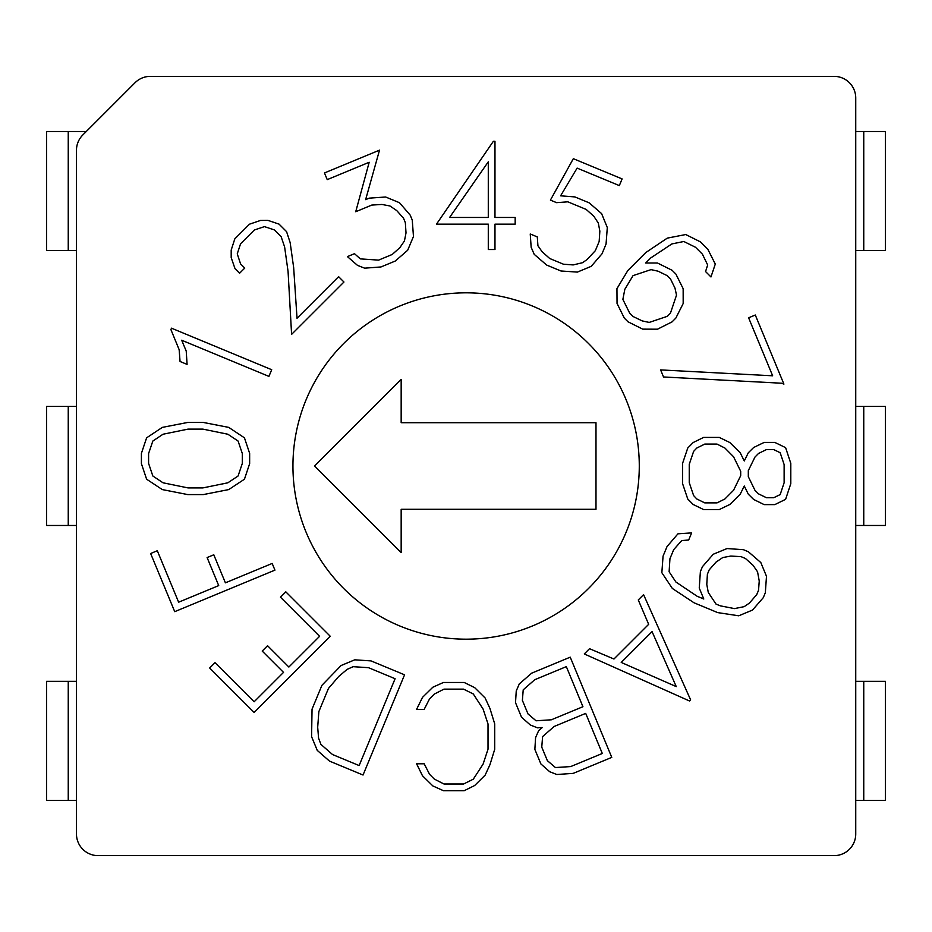 <?xml version="1.0" encoding="UTF-8"?>
<svg xmlns="http://www.w3.org/2000/svg" width="932" height="932" viewBox="0 0 932 932"><rect width="100%" height="100%" fill="white"/><g stroke="black" fill="none" stroke-linecap="round" stroke-linejoin="round"><path stroke-width="1.4" d="M76.471 833.989L76.471 150.273L76.471 833.989A21.646 21.646 0 0 0 98.116 855.634L834.093 855.634L98.116 855.634M82.808 134.965L135.07 82.703L82.808 134.965A21.646 21.646 0 0 0 76.471 150.273M150.378 76.366L834.093 76.366L150.378 76.366A21.646 21.646 0 0 0 135.07 82.703M855.739 98.011L855.739 833.989L855.739 98.011A21.646 21.646 0 0 0 834.093 76.366M855.739 800.378L863.754 800.378L863.754 681.327L885.4 681.327L885.4 800.378L863.754 800.378M86.268 131.505L68.246 131.505L68.246 250.568L46.6 250.568L46.6 131.505L68.246 131.505M76.471 250.568L68.246 250.568M76.471 525.473L46.6 525.473L46.6 406.422L76.471 406.422M68.246 681.327L68.246 800.378L46.6 800.378L46.6 681.327L76.471 681.327M68.246 800.378L76.471 800.378M855.739 681.327L863.754 681.327M855.739 406.422L885.4 406.422L885.4 525.473L855.739 525.473M863.754 250.568L863.754 131.505L885.4 131.505L885.4 250.568L855.739 250.568M863.754 131.505L855.739 131.505M150.635 553.515L157.31 550.73L178.629 602.2L218.717 585.599L207.114 557.557L213.789 554.785L225.404 582.826L272.167 563.452L274.94 570.128L174.727 611.66L150.635 553.515M312.045 709.159L321.924 685.311L341.089 665.518L354.766 659.821L371.029 660.904L404.558 674.815L363.037 775.028L329.509 761.118L317.253 750.388L311.591 736.676L312.045 709.159M521.524 717.209L515.513 702.681L516.246 690.985L519.275 683.937L531.671 673.16L570.233 657.165L611.765 757.378L573.203 773.374L556.788 774.504L549.694 771.719L540.886 763.937L534.863 749.41L535.574 737.655L538.649 730.653L542.261 727.543L537.473 727.834L530.343 725.003L521.524 717.209M717.698 612.604L694.037 602.794L672.345 588.453L661.848 572.702L663.06 556.148L667.044 546.548L677.96 533.815L691.637 532.894L688.678 540.012L681.723 540.572L673.708 549.635L669.945 558.699L669.118 571.782L675.921 582.022L697.136 596.259L703.788 599.008L699.245 588.034L700.386 571.619L702.46 566.656L713.248 554.249L727.053 548.552L743.445 549.694L748.384 551.767L760.815 562.555L766.488 576.302L765.335 592.705L763.273 597.68L752.485 610.076L738.738 615.796L717.698 612.604M755.293 315.016L783.917 384.112L781.482 383.215L663.537 376.971L660.613 369.911L772.651 375.794L748.617 317.8L755.293 315.016M606.056 244.056L602.025 253.784L591.226 266.331L577.386 272.097L560.959 270.991L546.653 265.061L534.211 254.331L531.158 247.295L530.238 233.99L537.298 236.914L537.927 245.745L542.063 251.663L549.705 258.502L563.464 264.21L573.192 264.921L582.477 262.719L586.869 259.713L595.338 250.673L599.159 241.47L599.847 231.136L598.309 223.051L593.801 216.224L586.158 209.42L567.821 201.825L556.555 202.652L550.416 200.112L573.32 158.685L622.11 178.921L619.326 185.596L577.118 168.11L560.598 195.813L574.881 196.92L589.187 202.85L601.606 213.614L607.303 227.548L606.056 244.056M410.208 215.141L412.259 220.092L413.47 236.483L407.68 250.242L395.285 261.03L380.978 266.96L364.61 268.171L357.469 265.352L347.403 256.603L354.463 253.69L360.369 258.886L378.602 260.121L392.232 254.459L399.875 247.632L404.441 240.934L406.014 232.93L405.338 222.643L403.533 218.251L396.764 210.597L389.96 205.984L381.98 204.458L371.775 205.075L355.721 211.739L369.188 162.261L327.237 179.631L324.464 172.944L379.522 150.145L365.635 199.634L369.223 198.155L385.638 197.001L399.478 202.722L410.208 215.141M171.488 328.18L271.701 369.713L268.929 376.388L181.682 340.227L186.214 351.049L187.087 364.389L180.051 361.488L179.154 349.675L170.905 329.602L171.488 328.18M187.786 422.441L203.269 422.441L228.748 427.392L244.44 437.83L249.648 453.36L249.648 463.67L244.44 479.211L228.748 489.58L203.269 494.589L187.786 494.589L162.308 489.58L146.615 479.211L141.408 463.67L141.408 453.36L146.615 437.83L162.308 427.392L187.786 422.441M338.619 276.676L343.955 282.023L291.6 334.378L288.07 271.515L284.621 246.945L281.115 236.635L274.439 229.948L264.455 226.616L254.354 229.994L240.573 243.776L237.252 253.854L240.573 263.896L244.743 268.078L239.594 273.227L235.015 268.661L231.194 257.616L231.194 250.056L234.829 238.825L249.461 224.193L260.506 220.453L267.962 220.395L279.052 224.123L286.567 231.637L290.155 242.588L293.662 267.589L297.028 318.266L338.619 276.676M515.175 217.471L515.175 224.146L494.974 224.146L494.974 249.531L488.286 249.531L488.286 224.146L436.491 224.146L493.366 141.303L494.974 141.303L494.974 217.471L515.175 217.471M675.828 318.103L672.077 321.866L657.514 329.194L642.719 329.136L628.086 321.843L624.3 318.068L617.042 303.448L616.949 288.629L627.853 270.501L645.829 252.525L667.289 238.126L685.742 234.538L700.468 241.901L707.819 249.252L715.287 264.071L710.965 276.955L705.559 271.55L707.668 264.979L702.402 254.156L695.517 247.271L683.832 241.505L671.879 243.928L650.734 257.943L645.678 262.987L657.479 263.01L672.088 270.28L675.875 274.055L683.156 288.687L683.179 303.541L675.828 318.103M719.294 509.559L703.613 509.559L693.14 504.468L687.769 499.039L682.573 483.65L682.573 463.379L687.769 447.989L693.14 442.56L703.613 437.411L719.294 437.411L729.861 442.56L740.218 452.789L744.284 460.956L748.303 452.789L753.639 447.511L764.147 442.42L774.83 442.42L785.606 447.64L790.802 463.379L790.802 483.65L785.606 499.331L774.83 504.608L764.147 504.608L753.639 499.459L748.303 494.17L744.284 486.015L740.218 494.17L729.861 504.468L719.294 509.559M689.552 701.004L584.294 653.949L589.525 648.707L613.955 659.017L648.66 624.323L638.28 599.952L643.581 594.651L690.647 699.92L689.552 701.004M424.177 709.38L416.581 709.38L422.487 697.392L432.844 687.222L443.422 682.469L464.194 682.469L474.703 687.665L485.141 698.021L489.941 708.437L494.706 723.849L494.706 749.316L489.941 764.729L485.141 775.144L474.703 785.501L464.194 790.697L443.422 790.697L432.844 785.932L422.487 775.774L416.581 763.786L424.177 763.786L429.547 774.282L434.324 779.094L443.993 784.01L463.577 784.01L473.305 779.175L483.091 764.124L488.018 749.212L488.018 723.954L483.091 709.042L473.305 693.991L463.577 689.144L443.993 689.144L434.324 694.072L429.547 698.872L424.177 709.38M280.485 597.191L285.821 591.843L330.301 636.311L254.133 712.479L209.665 668.011L215.001 662.664L254.133 701.784L283.526 672.391L262.207 651.072L267.554 645.725L288.873 667.044L319.606 636.311L280.485 597.191M834.093 855.634A21.646 21.646 0 0 0 855.739 833.989M227.862 434.23L202.861 429.116L188.054 429.116L163.042 434.23L152.836 441.046L148.596 453.546L148.596 463.425L152.836 475.996L163.042 482.799L188.054 487.914L202.861 487.914L227.862 482.799L238.079 475.996L242.32 463.425L242.32 453.546L238.079 441.046L227.862 434.23M449.597 217.471L488.286 217.471L488.286 161.807L449.597 217.471M649.208 322.425L667.289 316.332L670.423 313.199L676.516 295.118L674.989 288.128L670.527 278.983L667.161 275.627L658.039 271.177L651.025 269.628L633.049 275.627L624.824 289.316L622.867 299.382L629.671 313.117L633.026 316.484L642.218 320.911L649.208 322.425M758.543 493.878L766.5 497.746L773.688 497.746L780.177 494.589L784.127 482.753L784.127 464.567L780.177 452.731L773.688 449.562L766.5 449.562L758.543 453.441L754.955 457.088L748.314 470.625L748.314 476.671L754.955 490.29L758.543 493.878M696.787 498.97L704.767 502.884L717.023 502.884L724.91 498.97L733.577 490.244L740.695 475.67L740.695 471.289L733.577 456.797L724.91 448.047L717.023 444.086L704.767 444.086L696.787 448.047L693.618 451.391L689.249 464.322L689.249 482.648L693.618 495.568L696.787 498.97M708.285 592.461L715.986 604.064L720.285 605.835L734.498 608.596L744.19 606.65L749.41 603.086L756.714 594.651L758.532 590.282L759.242 581.02L757.553 571.805L753.068 565.316L745.425 558.466L740.998 556.625L730.77 556.066L722.731 557.569L716.021 562.124L709.217 569.848L707.4 574.205L706.782 584.422L708.285 592.461M652.062 631.605L621.225 662.442L676.259 686.616L652.062 631.605M542.599 736.606L541.76 747.149L547.375 760.675L555.437 767.549L570.722 766.57L602.305 753.475L585.704 713.388L554.121 726.482L542.599 736.606M523.213 689.843L522.386 700.386L528.001 713.912L536.04 720.786L551.336 719.795L582.931 706.712L566.33 666.625L534.747 679.719L523.213 689.843M338.689 676.516L328.46 688.422L318.872 711.559L317.684 727.216L318.581 738.191L320.923 744.4L332.538 754.547L359.135 765.568L395.098 678.717L368.501 667.685L353.135 666.683L347.088 669.386L338.689 676.516M639.282 466A173.177 173.177 0 0 0 466.105 292.823A173.177 173.177 0 0 0 292.939 466A173.177 173.177 0 0 0 466.105 639.177A173.177 173.177 0 0 0 639.282 466M314.585 466L401.168 552.583L401.168 509.291L595.991 509.291L595.991 422.709L401.168 422.709L401.168 379.417L314.585 466M68.246 406.422L68.246 525.473M863.754 525.473L863.754 406.422"/></g></svg>
